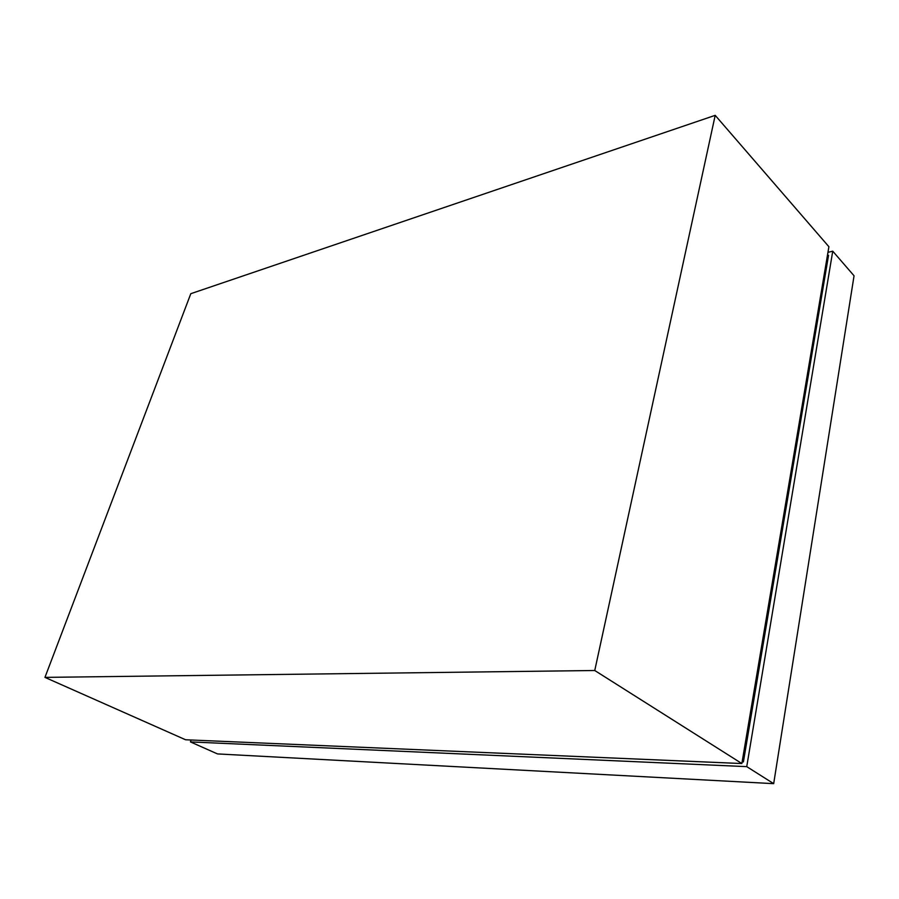 <?xml version="1.0" encoding="UTF-8"?>
<svg xmlns="http://www.w3.org/2000/svg" width="899" height="899" viewBox="0 0 899 899"><rect width="100%" height="100%" fill="white"/><g stroke="black" fill="none" stroke-linecap="round" stroke-linejoin="round"><path stroke-width="1.35" d="M594.756 670.508L715.199 115.342L190.802 293.692L44.95 677.385L594.756 670.508L741.855 763.543L828.9 246.719L715.199 115.342M44.95 677.385L185.576 739.765L741.855 763.543M822.709 283.466L823.844 283.207M827.957 252.338L832.744 251.169L746.743 766.633L190.442 741.922L191.082 739.989M827.395 255.619L828.53 255.35L743.406 761.914L742.136 761.869M832.744 251.169L854.05 275.791L773.679 783.658L217.502 753.924L190.442 741.922M746.743 766.633L773.679 783.658"/></g></svg>
